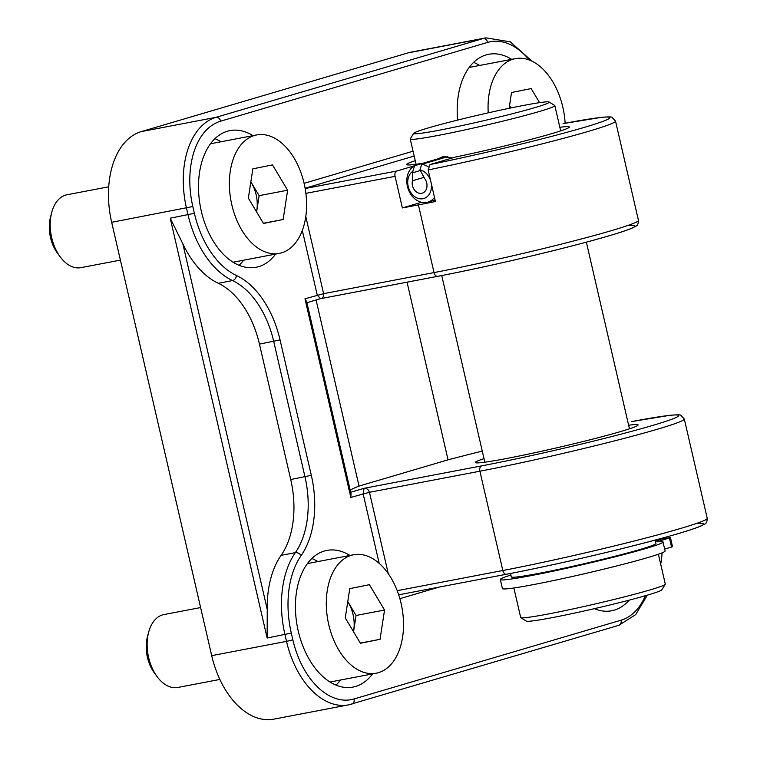 <?xml version="1.0" encoding="UTF-8"?>
<svg xmlns="http://www.w3.org/2000/svg" width="757" height="757" viewBox="0 0 757 757"><rect width="100%" height="100%" fill="white"/><g stroke="black" fill="none" stroke-linecap="round" stroke-linejoin="round"><path stroke-width="1.14" d="M532.029 61.213L510.303 41.853L485.994 37.85L411.183 52.129A78.851 49.158 79.2 0 0 408.25 52.839L141.237 131.614A78.851 49.158 79.2 0 0 111.667 222.303L211.714 655.647A78.851 49.158 79.2 0 0 273.779 719.15L348.589 704.871A78.851 49.158 79.2 0 0 351.522 704.161A4.637 3.624 73.6 0 0 351.787 704.095A4.637 3.624 73.6 0 0 354.039 698.966A74.214 46.262 -100.8 0 1 292.864 639.873L291.303 633.098A81.169 50.596 -100.8 0 1 301.135 555.562A84.008 52.365 79.2 0 0 311.316 475.32L280.052 339.893A84.008 52.365 79.2 0 0 236.477 275.51A81.169 50.596 -100.8 0 1 194.379 213.294L192.817 206.519A74.214 46.262 -100.8 0 1 220.647 121.167L487.659 42.392A74.214 46.262 -100.8 0 1 529.332 60.04M388.237 573.607L369.463 492.287C368.564 489.58 366.776 488.256 364.079 488.312L363.114 493.782L379.181 563.359M372.529 673.91A69.568 43.367 -100.8 0 1 355.61 686.448A69.568 43.367 -100.8 0 1 353.017 687.082A69.568 43.367 -100.8 0 1 297.369 626.872A69.568 43.367 -100.8 0 1 326.929 550.405A69.568 43.367 -100.8 0 1 349.923 555.458M275.614 254.106A69.568 43.367 -100.8 0 1 258.686 266.644A69.568 43.367 -100.8 0 1 256.103 267.268A69.568 43.367 -100.8 0 1 200.454 207.068A69.568 43.367 -100.8 0 1 230.014 130.592A69.568 43.367 -100.8 0 1 253.008 135.654M629.152 600.169A69.568 43.367 -100.8 0 1 614.277 610.142A69.568 43.367 -100.8 0 1 611.694 610.767A69.568 43.367 -100.8 0 1 594.377 608.666M457.625 120.098A69.568 43.367 -100.8 0 1 488.681 54.286A69.568 43.367 -100.8 0 1 511.675 59.339M302.327 230.459L317.259 295.164L320.571 298.684C322.974 297.974 323.987 296.309 323.608 293.669L304.976 298.788L350.832 497.415L351.021 493.838M559.839 127.308A83.488 4.003 -13 0 1 569.245 127.223A83.488 4.003 -13 0 1 455.506 157.03L429.929 164.581L428.15 169.928L435.445 201.523A129.863 6.226 167 0 1 418.403 204.882L402.374 207.938L395.078 176.343A4.637 2.896 -100.8 0 1 396.819 171.006L414.372 165.83M306.632 301.608L304.976 298.788M484.007 458.628A83.488 4.003 -13 0 0 475.519 462.669A83.488 4.003 -13 0 0 506.66 458.487A83.488 4.003 -13 0 0 591.047 439.543A83.488 4.003 -13 0 0 638.028 425.15A83.488 4.003 -13 0 0 628.622 425.235M482.266 451.087A214.382 10.286 -13 0 0 448.059 459.83L407.039 282.172M316.085 299.98L359.045 486.089L448.059 459.83M359.045 486.089A214.382 10.286 -13 0 0 350.217 490.252M485.994 37.85A78.851 49.158 79.2 0 0 483.061 38.56L216.038 117.335A78.851 49.158 79.2 0 0 186.468 208.024L188.039 214.789A85.806 53.492 79.2 0 0 232.541 280.563A79.371 49.479 -100.8 0 1 273.712 341.398L304.976 476.815A79.371 49.479 -100.8 0 1 295.353 552.629L281.102 555.354A85.806 53.492 -100.8 0 0 267.24 609.413L267.145 638L291.303 633.098M267.145 638L170.221 218.196L182.825 243.773A85.806 53.492 -100.8 0 0 218.29 283.279A79.371 49.479 79.2 0 1 259.462 344.113L290.726 479.541A79.371 49.479 79.2 0 1 281.102 555.354M415.224 160.702A83.488 4.003 -13 0 0 406.736 164.742A83.488 4.003 -13 0 0 423.078 163.209M421.526 202.289L402.374 207.938M336.032 685.113A69.568 43.367 79.2 0 0 340.47 680.032M317.864 561.58A69.568 43.367 79.2 0 0 311.856 558.486M239.108 265.31A69.568 43.367 79.2 0 0 243.555 260.219M220.94 141.767A69.568 43.367 79.2 0 0 214.941 138.673M479.616 65.462A69.568 43.367 79.2 0 0 473.617 62.367M431.187 183.052A14.847 11.582 73.6 0 1 423.627 198.561A14.847 11.582 73.6 0 1 409.026 189.146A14.847 11.582 73.6 0 1 412.858 171.233L412.414 180.791A9.273 7.239 -106.4 0 0 414.618 190.177A9.273 7.239 -106.4 0 0 422.217 193.177A9.273 7.239 -106.4 0 0 424.62 178.463L419.984 169.88A14.847 11.582 73.6 0 1 430.742 181.169M447.87 156.642L421.687 164.364L419.984 169.88M412.414 180.791L423.967 177.375M420.144 170.571L413.18 172.624M445.996 156.453L414.562 165.726A19.483 15.206 -106.4 0 0 408.288 189.269A19.483 15.206 -106.4 0 0 427.885 202.147A19.483 15.206 -106.4 0 0 434.499 197.407M412.858 171.233L414.562 165.726M428.159 166.777A19.483 15.206 -106.4 0 0 421.687 164.364M520.807 617.646L526.361 621.109A69.568 3.34 -13 0 0 594.794 608.571A69.568 3.34 -13 0 0 661.788 589.845L665.261 584.3A74.214 3.558 167 0 1 593.8 604.275A74.214 3.558 167 0 1 520.807 617.646A74.214 3.558 167 0 1 520.693 617.504L513.871 587.981M658.401 554.228L665.308 584.111A74.214 3.558 167 0 1 665.261 584.3M428.055 127.999A69.568 3.34 167 0 1 501.645 109.888A69.568 3.34 167 0 1 549.156 102.015A69.568 3.34 167 0 1 482.237 121.054A69.568 3.34 167 0 1 413.738 133.279A69.568 3.34 167 0 1 428.055 127.999M413.738 133.279L410.266 138.824A74.214 3.558 -13 0 0 410.218 139.014A74.214 3.558 -13 0 0 483.326 125.785A74.214 3.558 -13 0 0 554.834 105.62A74.214 3.558 -13 0 0 554.711 105.478L549.156 102.015M510.521 573.475L511.306 576.872A74.214 3.558 -13 0 0 539.116 573.314A74.214 3.558 -13 0 0 615.687 556.073A74.214 3.558 -13 0 0 655.922 543.488L655.136 540.082M438.171 158.762L442.921 156.661L452.279 157.986M657.786 541.775L657.085 541.842A83.488 4.003 167 0 1 663.018 541.974A83.488 4.003 167 0 1 582.568 564.656A83.488 4.003 167 0 1 500.32 579.54A83.488 4.003 167 0 1 510.88 575.036M657.719 541.473L669.472 538.009L671.563 547.037L672.519 546.668L670.437 537.64L669.472 538.009M655.146 540.12A106.68 5.119 167 0 1 669.746 537.678L670.437 537.64M655.278 540.678L658.685 540.224L655.42 541.312M500.32 579.54L502.411 588.567A83.488 4.003 -13 0 0 584.659 573.683A83.488 4.003 -13 0 0 665.1 551.001L663.018 541.974M664.655 549.071L671.563 547.037M120.401 260.115L80.923 267.656A37.102 23.136 -100.8 0 1 60.049 256.661A37.102 23.136 -100.8 0 1 50.776 216.947A37.102 23.136 -100.8 0 1 51.656 212.66A37.102 23.136 -100.8 0 1 67.013 194.757L108.715 186.799M60.049 256.661L57.258 252.829A29.987 18.698 -100.8 0 1 49.763 220.722A29.987 18.698 -100.8 0 1 50.473 217.259L51.656 212.66M230.308 171.006A60.295 37.585 -100.8 0 1 256.689 134.945A60.295 37.585 -100.8 0 1 305.667 217.344A60.295 37.585 -100.8 0 1 279.295 253.396A60.295 37.585 -100.8 0 1 230.308 171.006M248.353 198.126L252.847 168.839L272.482 164.884L287.632 190.225L283.137 219.511L263.493 223.466L248.353 198.126M250.851 181.812L259.131 195.656L287.632 190.225M259.131 195.656L256.623 211.979M263.389 223.277L283.137 219.511M250.832 181.945A27.735 17.288 -100.8 0 1 256.547 211.837M219.852 679.445L177.848 687.46A37.102 23.136 -100.8 0 1 156.973 676.474A37.102 23.136 -100.8 0 1 147.7 636.76A37.102 23.136 -100.8 0 1 148.571 632.474A37.102 23.136 -100.8 0 1 163.928 614.561L200.614 607.568M156.973 676.474L154.173 672.632A29.987 18.698 -100.8 0 1 146.678 640.536A29.987 18.698 -100.8 0 1 147.388 637.072L148.571 632.474M327.232 590.81A60.295 37.585 -100.8 0 1 353.604 554.758A60.295 37.585 -100.8 0 1 402.592 637.148A60.295 37.585 -100.8 0 1 376.21 673.21A60.295 37.585 -100.8 0 1 327.232 590.81M345.268 617.939L349.762 588.643L369.407 584.688L384.547 610.028L380.052 639.315L360.417 643.27L345.268 617.939M347.775 601.616L356.055 615.469L384.547 610.028M356.055 615.469L353.547 631.783M360.304 643.09L380.052 639.315M347.756 601.758A27.735 17.288 -100.8 0 1 353.472 631.65M488.227 112.85A60.295 37.585 -100.8 0 1 488.984 94.701A60.295 37.585 -100.8 0 1 515.356 58.639A60.295 37.585 -100.8 0 1 565.129 123.23M509.101 108.317L511.524 92.524L531.159 88.569L539.58 102.659M509.527 105.497L510.984 107.929M509.508 105.639A27.735 17.288 -100.8 0 1 510.89 107.948M661.656 538.322A60.295 37.585 -100.8 0 1 661.722 538.965M662.082 552.856A60.295 37.585 -100.8 0 1 661.268 560.833A60.295 37.585 -100.8 0 1 660.691 564.116M631.83 421.564A4.637 2.896 -100.8 0 1 632 421.526L631.83 421.564A125.227 6.009 167 0 1 652.913 425.358A125.227 6.009 167 0 1 481.632 465.877A4.637 2.896 79.2 0 0 479.891 471.204L369.463 492.287L350.832 497.415M399.876 598.664L438.861 587.158M413.038 151.201L304.106 183.336M645.399 595.731A74.214 46.262 -100.8 0 1 621.062 620.191L354.039 698.966M418.403 204.882L434.035 272.586L323.608 293.669L305.79 216.511M305.894 193.366L395.078 176.343M320.826 298.618L437.508 276.352M428.15 169.928A129.863 6.226 -13 0 0 615.526 121.092L638.454 220.401A129.863 6.226 167 0 1 568.034 242.42A129.863 6.226 167 0 1 434.035 272.586A4.637 2.896 79.2 0 0 437.688 276.324A4.637 2.896 79.2 0 0 437.858 276.286A125.227 6.009 -13 0 0 584.962 242.524A125.227 6.009 -13 0 0 627.402 225.633M506.291 574.279L398.693 594.813L506.471 574.251C548.683 566.255 613.501 551.342 656.045 539.845C678.291 533.855 693.213 529.266 700.802 526.087L704.587 524.128C706.243 523.626 707.133 521.696 707.237 518.327A129.863 6.226 167 0 1 636.817 540.347A129.863 6.226 167 0 1 502.818 570.513A4.637 2.896 79.2 0 0 506.471 574.251A4.637 2.896 79.2 0 0 506.641 574.213A125.227 6.009 -13 0 0 653.745 540.451A125.227 6.009 -13 0 0 696.185 523.56M707.237 518.327L684.309 419.018A129.863 6.226 -13 0 1 613.889 441.038A129.863 6.226 -13 0 1 479.891 471.204L502.818 570.513L397.207 590.678M615.526 121.092L611.997 117.363C611.656 116.758 608.145 116.758 601.465 117.344L563.217 123.599A4.637 2.896 79.2 0 0 563.047 123.637A125.227 6.009 167 0 1 590.072 125.643A125.227 6.009 167 0 1 429.929 164.581M396.819 171.006L305.166 188.502M305.118 188.228L414.155 156.056M684.309 419.018L680.77 415.29C680.486 414.685 676.919 414.685 670.059 415.29L632 421.526A4.637 2.896 -100.8 0 1 632.18 421.498M481.632 465.877L364.079 488.312L350.68 492.258M267.24 609.413L182.825 243.773M408.25 52.839L483.061 38.56A4.637 3.624 73.6 0 1 487.659 42.392M141.237 131.614L216.038 117.335A4.637 3.624 73.6 0 1 220.647 121.167M111.667 222.303L192.817 206.519M170.221 218.196L194.379 213.294M218.29 283.279L232.541 280.563A4.637 3.302 -64.9 0 0 236.477 275.51M259.462 344.113L280.052 339.893M290.726 479.541L311.316 475.32M211.714 655.647L286.515 641.368L284.954 634.603A85.806 53.492 79.2 0 1 295.353 552.629A4.637 3.094 34.9 0 1 301.135 555.562M621.062 620.191A4.637 3.624 73.6 0 1 618.81 625.32A4.637 3.624 73.6 0 1 618.535 625.386M647.339 595.163L635.634 614.646L618.81 625.32L348.589 704.871A78.851 49.158 79.2 0 1 286.515 641.368L292.864 639.873M320.571 298.684L437.688 276.324C479.9 268.328 544.718 253.415 587.262 241.918C609.508 235.929 624.43 231.339 632.019 228.16L635.804 226.201C637.46 225.7 638.35 223.769 638.454 220.401M306.916 302.686L320.145 298.778M351.134 494.226L306.585 301.248M435.095 200.018L427.885 202.147M629.455 428.812L586.353 242.155M560.672 130.885L554.834 105.62M484.83 462.196L441.738 275.548M416.057 164.269L410.218 139.014M256.689 134.945L210.493 143.764M279.295 253.396L233.109 262.215M353.604 554.758L307.418 563.568M376.21 673.21L330.024 682.019M515.356 58.639L469.17 67.449"/></g></svg>
